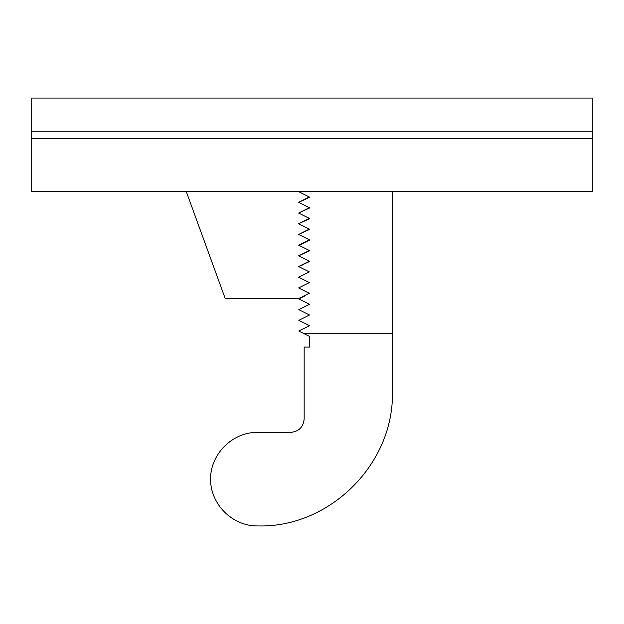 <?xml version="1.0" encoding="UTF-8"?>
<svg xmlns="http://www.w3.org/2000/svg" width="624" height="624" viewBox="0 0 624 624"><rect width="100%" height="100%" fill="white"/><g stroke="black" fill="none" stroke-linecap="round" stroke-linejoin="round"><path stroke-width="0.94" d="M186.311 191.654L225.248 298.631L298.631 298.631L309.325 293.28L298.631 287.929L309.325 282.586L298.631 277.235L309.325 271.885L298.631 266.534L309.325 261.191L298.631 255.84L309.512 250.809L298.631 255.84L309.325 250.489L298.631 245.146L309.325 239.795L298.631 234.445L309.325 229.094L298.631 223.751L309.325 218.4L298.631 213.049L309.325 207.706L298.631 202.355L309.325 197.005L298.631 191.654L299.458 191.654M299.044 245.349L309.512 240.115L299.044 245.349M392.418 191.654L392.418 392.231C393.916 463.702 330.174 527.444 258.703 525.946L257.361 525.946C232.323 526.126 210.382 504.184 210.561 479.146C210.382 454.1 232.323 432.159 257.361 432.346L290.792 432.346C298.896 431.535 303.358 427.073 304.161 418.969L304.161 347.084L309.512 347.084L309.512 336.391L298.818 331.04L309.512 325.689L298.818 320.346L309.512 314.995L298.818 309.644L309.512 304.301L298.818 298.951L304.808 295.955M309.098 261.3L300.791 265.871M309.512 229.421L298.631 234.445L309.512 229.421M309.512 218.72L298.631 223.751L309.512 218.72M309.512 208.026L298.631 213.049L309.512 208.026M309.512 197.324L298.631 202.355L309.512 197.324M298.631 266.534L309.512 261.511M298.631 277.235L309.098 272.002M298.631 287.929L309.098 282.695M392.418 333.715L304.161 333.715M309.098 293.397L309.512 293.6M31.2 138.645L31.2 98.054L592.8 98.054L592.8 191.654L31.2 191.654L31.2 138.645L592.8 138.645M31.2 131.804L592.8 131.804"/></g></svg>
